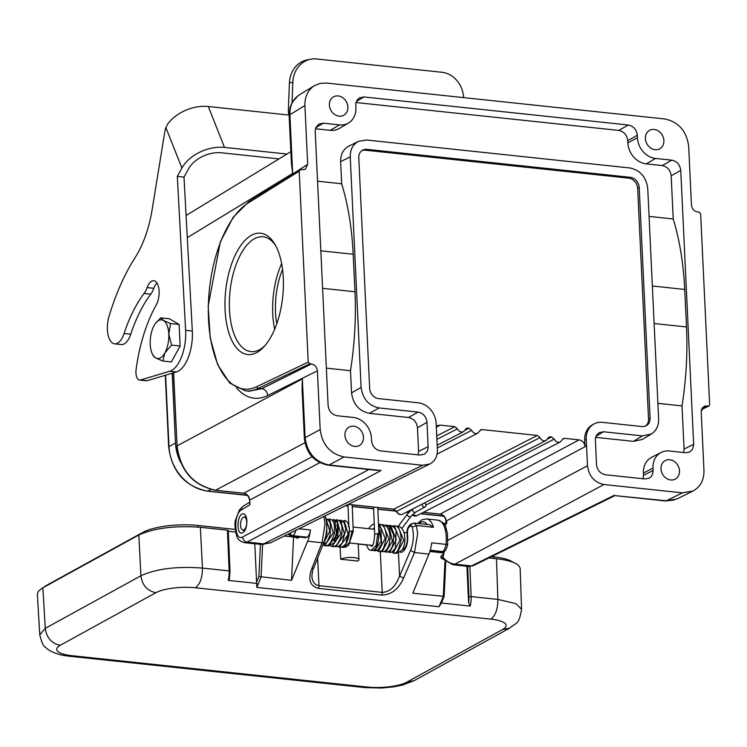 <?xml version="1.0" encoding="UTF-8"?>
<svg xmlns="http://www.w3.org/2000/svg" width="747" height="747" viewBox="0 0 747 747"><rect width="100%" height="100%" fill="white"/><g stroke="black" fill="none" stroke-linecap="round" stroke-linejoin="round"><path stroke-width="1.12" d="M251.412 235.314A60.993 28.675 96.1 0 1 274.821 244.185A60.993 28.675 96.1 0 1 283.281 277.884A60.993 28.675 96.1 0 1 263.924 346.823A60.993 28.675 96.1 0 1 225.631 316.943A60.993 28.675 96.1 0 1 251.412 235.314M706.587 405.929L708.95 406.004L709.65 404.706L700.649 213.801L699.145 212.092L697.437 211.915C693.972 211.168 691.974 208.889 691.451 205.08L688.678 146.3C686.596 131.042 678.612 121.929 664.737 118.96L326.504 83.057L320.192 83.375L314.468 85.644C307.923 89.976 304.739 96.615 304.907 105.56L307.68 164.34L305.392 169.261L299.808 169.952L299.22 171.194L308.222 362.099L309.716 363.808L311.424 363.985C314.898 364.732 316.887 367.01 317.41 370.82L320.183 429.6C322.274 444.857 330.258 453.971 344.134 456.94L422.55 465.269L429.852 464.018C434.969 461.198 437.481 456.454 437.397 449.797L436.145 423.306A19.469 16.322 61.2 0 0 418.18 402.801L378.636 398.599A9.73 8.161 -118.8 0 1 369.653 388.347L358.784 157.785A9.73 8.161 -118.8 0 1 362.631 150.166A9.73 8.161 -118.8 0 1 366.88 149.344L630.225 177.3A9.73 8.161 -118.8 0 1 639.208 187.553L650.086 418.115A9.73 8.161 -118.8 0 1 646.23 425.734A9.73 8.161 -118.8 0 1 641.981 426.556L602.437 422.354A19.469 16.322 61.2 0 0 593.94 423.997A19.469 16.322 61.2 0 0 586.236 439.236L587.487 465.726C588.925 476.212 594.407 482.478 603.949 484.523L682.366 492.843L692.992 491.022C700.434 486.923 704.085 480.022 703.963 470.339L701.19 411.56L704.048 406.331L706.587 405.929L702.124 407.983M654.176 129.464A10.542 8.843 -118.8 0 1 663.457 137.887A10.542 8.843 -118.8 0 1 659.732 148.83A10.542 8.843 -118.8 0 1 646.911 143.854A10.542 8.843 -118.8 0 1 649.573 130.351A10.542 8.843 -118.8 0 1 654.176 129.464M338.158 95.924A10.542 8.843 -118.8 0 1 347.439 104.347A10.542 8.843 -118.8 0 1 343.713 115.281A10.542 8.843 -118.8 0 1 330.893 110.304A10.542 8.843 -118.8 0 1 333.554 96.811A10.542 8.843 -118.8 0 1 338.158 95.924M657.883 403.333L682.03 405.901L684.065 449.04L683.598 452.514M356.03 102.535L618.759 130.417C623.96 131.528 626.957 134.946 627.741 140.669L627.844 142.836A19.964 16.742 -118.8 0 0 646.267 163.873L662.197 165.563C667.407 166.684 670.395 170.092 671.179 175.816L673.215 218.955C679.621 239.992 683.458 263.486 684.728 289.434L686.502 326.953C687.679 352.948 686.194 379.261 682.03 405.901M673.215 218.955L649.068 216.397M637.312 135.263L637.434 137.756A19.627 16.462 61.2 0 0 655.539 158.439L671.777 160.166C676.978 161.277 679.966 164.695 680.75 170.409L693.674 445.007L692.357 449.526L689.556 452.047L685.569 452.729L669.34 451.001A19.627 16.462 61.2 0 0 661.16 452.449L651.72 457.257A19.964 16.742 -118.8 0 0 643.419 473.103L643.522 475.269L653.121 470.517L652.663 473.962L651.02 476.773L649.012 478.276L645.025 478.958L605.472 474.765C600.271 473.645 597.273 470.227 596.489 464.513L595.368 438.872L596.479 435.277L598.935 432.737L603.445 431.766L642.429 435.903L651.449 433.96C656.361 430.711 658.751 425.734 658.63 419.02L647.752 188.459C646.183 177.011 640.198 170.176 629.796 167.954L366.441 139.997L358.467 141.36C352.892 144.442 350.147 149.615 350.24 156.879L361.109 387.441C362.678 398.889 368.663 405.724 379.074 407.946L418.059 412.092C423.26 413.203 426.257 416.621 427.032 422.335L428.152 448.069L427.2 451.319L424.623 454.101L420.085 455.082L380.531 450.889C375.33 449.769 372.333 446.351 371.558 440.637L371.436 438.144A19.627 16.462 61.2 0 0 353.322 417.461L337.093 415.743C331.892 414.622 328.895 411.205 328.11 405.49L315.187 130.949L316.037 127.223L318.782 124.142L323.292 123.171L339.521 124.898A19.627 16.462 61.2 0 0 348.475 123.022A19.627 16.462 61.2 0 0 355.861 107.876L355.843 103.403L357.197 99.939L359.335 97.913L363.845 96.942L628.33 125.01C633.54 126.131 636.528 129.548 637.312 135.263L627.741 140.669M642.476 439.423L633.456 441.365L642.429 435.903M595.63 437.35L633.456 441.365M643.522 475.269L643.046 478.752M653.121 470.517L653.009 468.024A19.627 16.462 61.2 0 1 661.16 452.449M348.475 123.022L339.362 128.428A19.964 16.742 -118.8 0 1 330.249 130.333L315.477 128.764M350.24 156.879L340.641 161.632C340.548 154.358 343.284 149.195 348.868 146.113M379.074 407.946L369.504 413.352L408.488 417.489C413.689 418.6 416.686 422.018 417.461 427.742L418.581 451.393L418.105 454.876M326.355 368.15L350.502 370.708L351.538 392.847L361.109 387.441M369.504 413.352C359.092 411.121 353.107 404.286 351.538 392.847M340.641 161.632L341.678 183.771C348.093 204.809 351.93 228.302 353.191 254.251L354.965 291.769C356.151 317.755 354.657 344.068 350.502 370.708M341.678 183.771L317.54 181.204M603.949 484.523L454.951 564.162L452.831 564.704L441.318 558.074L443.083 556.618L444.474 550.969M441.244 557.981L441.318 558.074A1.625 1.531 -145.7 0 1 441.197 556.057M615.705 495.709L614.314 495.27L471.516 565.918L468.771 566.469L473.495 565.582A4.865 4.062 -116.3 0 1 471.516 565.918L454.951 564.162C450.114 563.565 446.024 561.128 442.663 556.87L443.653 554.405M441.122 556.16L443.12 554.461M615.584 495.7L666.305 500.789A6.49 3.053 96.1 0 1 665.381 500.976L615.64 495.7M669.751 459.732A10.542 8.843 -118.8 0 1 679.032 468.154A10.542 8.843 -118.8 0 1 675.307 479.088A10.542 8.843 -118.8 0 1 662.486 474.112A10.542 8.843 -118.8 0 1 665.147 460.619A10.542 8.843 -118.8 0 1 669.751 459.732M676.913 498.977L666.305 500.789L682.366 492.843M291.283 160.717L292.665 173.463L291.442 163.985M187.273 237.649L292.665 173.463L289.892 114.702C289.705 105.803 292.871 99.174 299.379 94.841L314.394 85.7M282.553 269.406A51.907 24.408 -83.9 0 0 276.782 323.787M281.638 263.588A57.743 27.153 -83.9 0 0 274.663 329.287M275.69 245.726A57.743 27.153 -83.9 0 0 263.121 236.771A57.743 27.153 -83.9 0 0 230.02 291.33A57.743 27.153 -83.9 0 0 250.927 351.613A57.743 27.153 -83.9 0 0 265.101 345.506M299.22 171.194L248.256 202.913A1.625 1.345 -121.9 0 1 248.816 201.681L233.185 217.237L220.337 241.888L208.152 306.139L210.243 338.074L217.713 364.769L229.787 383.118L245.333 390.821L249.125 391.223L261.739 388.701L258.387 388.347A1.625 1.373 -115.6 0 1 256.912 386.629L308.222 362.099M249.872 502.684L249.965 504.701L241.356 509.94A4.865 4.099 -121.3 0 1 243.102 506.242M249.769 500.499L249.563 500.303C248.956 496.363 246.949 494.028 243.531 493.291A1.625 0.766 96.1 0 0 243.765 493.244C247.22 493.991 249.218 496.269 249.75 500.079L249.965 504.701M312.05 456.744L243.765 493.244L215.967 490.293C193.389 485.503 180.419 470.694 177.058 445.866L173.416 372.856M353.733 426.182A10.542 8.843 -118.8 0 1 363.014 434.614A10.542 8.843 -118.8 0 1 359.288 445.548A10.542 8.843 -118.8 0 1 346.468 440.571A10.542 8.843 -118.8 0 1 349.129 427.069A10.542 8.843 -118.8 0 1 353.733 426.182M377.562 470.433L374.312 470.087M249.657 502.245L243.139 506.214L239.385 509.94L235.594 519.903C234.465 522.508 234.801 527.746 236.603 535.627C237.537 539.213 240.17 541.556 244.502 542.658L247.126 542.098L381.054 470.507L329.072 464.998C315.169 462.038 307.185 452.925 305.121 437.658A6.49 1.783 177.3 0 0 304.393 438.536L302.077 389.504L302.348 378.897L302.386 395.994M246.893 520.883C246.575 516.607 245.399 514.235 243.382 513.768L242.607 513.833C237.303 514.758 236.173 533.087 241.421 533.134C244.867 532.34 246.697 528.25 246.893 520.883M270.928 542.621L261.553 544.404L255.829 543.835A18.936 8.908 96.1 0 1 255.269 543.807L244.428 542.658M270.461 542.854L261.553 544.395M645.436 426.107A9.73 8.161 61.2 0 0 648.536 418.964L637.667 188.403A9.73 8.161 61.2 0 0 628.685 178.15L365.33 150.194A9.73 8.161 61.2 0 0 361.884 150.642M439.759 514.048A1.625 0.766 -83.9 0 0 439.964 514.141A1.625 0.766 -83.9 0 0 440.207 514.095L579.065 439.871C582.184 440.478 584.154 442.476 584.966 445.884L584.686 440.086A19.469 16.322 -118.8 0 1 592.39 424.847L593.94 423.997M579.065 439.871L564.583 438.34L563.229 438.582L560.325 441.953C557.794 442.84 555.768 441.897 554.237 439.096L551.538 436.958L547.56 438.993M412.223 514.842L416.863 515.691L560.306 441.963M408.954 510.92L409.701 511.387M548.009 438.031L550.352 436.827L551.538 436.958M550.352 436.827L548.989 437.07L546.085 440.441C543.555 441.337 541.528 440.385 539.997 437.593L537.298 435.445L482.02 429.572L480.657 429.814L477.753 433.195C475.232 434.082 473.196 433.129 471.674 430.337L468.976 428.19L464.998 430.235M537.298 435.445L393.846 509.174L396.554 511.312C398.067 514.113 400.093 515.066 402.624 514.179L546.066 440.45M465.446 429.264L468.976 428.19M467.79 428.068L466.427 428.311L463.523 431.682C460.992 432.569 458.966 431.617 457.435 428.825L454.736 426.677L440.263 425.146L437.602 425.594L436.304 426.565M584.966 445.884L586.554 445.903L446.006 521.154C445.399 517.213 443.391 514.879 439.974 514.141L423.306 512.377M423.428 512.311L440.207 514.095C443.662 514.842 445.66 517.12 446.192 520.93L446.332 523.992L444.67 525.01M458.2 565.311L452.607 564.676M539.997 437.593L396.34 511.471L393.613 509.221A1.625 0.766 -83.9 0 0 393.846 509.174L348.335 504.346M446.874 521.91L446.332 523.992L446.108 523.255M172.193 373.22L175.48 443.064A42.168 35.37 61.2 0 0 180.662 462.44M332.751 521.107L334.712 520.155L335.608 520.547L336.094 522.162M322.853 544.88L329.819 531.08L325.953 518.633M322.881 545.021L324.702 545.553L333.339 532.928L329.39 518.978L326.299 520.528M326.598 545.254L328.391 545.945L336.664 535.319L334.712 520.155L333.087 519.37L335.608 520.547C338.102 518.81 340.277 537.224 334.609 542.621L328.4 545.945L326.579 545.413M338.046 525.412L334.348 541.547M338.017 525.309L337.849 536.906L331.295 541.687M349.437 531.154L353.247 531.332L352.192 504.823M330.463 545.758L332.098 546.337L340.735 533.731L336.794 519.763L335.001 520.211M334.002 546.048L335.805 546.729L344.442 534.105L340.492 520.155L338.559 520.687M337.681 546.589L339.493 547.121L348.139 534.507L344.18 520.547L340.146 523.423M341.407 546.832L343.2 547.523L349.4 542.649L352.154 530.893M424.259 503.058A2.11 1.765 -118.8 0 1 424.203 507.064A2.11 1.765 -118.8 0 1 422.382 504.029M373.575 507.092L374.667 534.217L377.777 533.61L378.86 534.049L377.814 507.549M463.626 97.614A25.949 22.671 79.1 0 0 441.869 72.272L316.597 58.976A25.949 22.671 79.1 0 0 310.715 59.218A25.949 22.671 79.1 0 0 292.833 82.291L289.416 82.945L288.407 108.941A15.734 7.395 -83.9 0 0 288.8 115.047M289.416 82.945A25.949 22.671 -100.9 0 1 307.297 59.872L310.715 59.218M165.881 127.606A16.219 7.629 -83.9 0 0 164.685 132.518L152.201 209.281A81.106 38.134 96.1 0 1 135.132 257.584A170.633 80.237 -83.9 0 0 109.015 316.401A19.441 9.141 -83.9 0 0 114.636 343.825A19.441 9.141 -83.9 0 0 124.077 333.489A113.544 53.392 96.1 0 1 144.059 293.459A19.469 9.151 -83.9 0 0 147.14 287.586A14.277 6.714 96.1 0 1 153.817 280.713A14.277 6.714 96.1 0 1 159.027 289.845A14.277 6.714 96.1 0 1 156.207 305.028A107.054 50.338 -83.9 0 0 136.113 369.335A9.73 4.575 -83.9 0 0 139.568 380.074A9.73 4.575 -83.9 0 0 140.464 379.99L169.737 371.24A32.438 15.257 -83.9 0 0 185.63 330.342L177.31 176.385L181.923 168.038L165.881 127.606L167.795 123.871A33.578 22.074 -21.6 0 1 208.282 106.504L289.136 115.085M278.976 158.906L221.523 152.808A25.949 17.06 -21.6 0 0 188.608 168.747L184.005 177.095L192.324 331.052A32.438 15.257 96.1 0 1 176.432 371.95L147.159 380.699A9.73 4.575 96.1 0 1 146.263 380.783L139.568 380.074M156.963 282.973A14.277 6.714 -83.9 0 0 153.826 288.295A19.469 9.151 96.1 0 1 150.745 294.169A113.544 53.392 -83.9 0 0 130.762 334.198A19.441 9.141 96.1 0 1 121.322 344.535L114.636 343.825M286.969 154.041L224.502 147.411A33.578 22.074 158.4 0 0 181.923 168.038M155.703 323.134L160.773 317.858L169.317 318.764L179.112 324.45L180.13 346.038L171.352 361.94L162.809 361.025L155.637 357.944A19.469 9.151 96.1 0 1 152.276 353.817A19.469 9.151 96.1 0 1 150.222 344.311A19.469 9.151 -83.9 0 1 154.106 325.571A19.469 9.151 96.1 0 1 155.507 323.395A19.469 9.151 96.1 0 1 163.397 320.454A19.469 9.151 96.1 0 1 168.803 334.096L171.595 345.123L164.919 352.836A19.469 9.151 96.1 0 1 155.637 357.944L153.014 355.348M292.049 102.619L292.833 82.291M184.005 177.095L177.31 176.385M162.809 361.025L164.919 352.836A19.469 9.151 -83.9 0 0 168.803 334.096L170.577 323.544L179.112 324.45M160.773 317.858L163.397 320.454L170.577 323.544M171.595 345.123L180.13 346.038M240.515 525.281A6.49 3.053 -83.9 0 0 242.402 529.875A6.49 3.053 -83.9 0 0 246.65 523.899A6.49 3.053 -83.9 0 0 243.746 517.176A6.49 3.053 -83.9 0 0 240.515 525.281M311.873 576.198L311.882 576.282C312.349 581.866 314.702 584.994 318.96 585.676L382.221 592.39C389.897 591.988 395.677 586.507 399.552 575.956L403.548 578.197L414.482 552.537L417.676 533.713L416.331 525.486L414.268 523.087L410.953 524.058C408.123 526.252 406.816 529.24 407.05 533.013L407.274 537.691C408.011 544.619 402.866 551.183 403.529 549.372L402.708 549.073M298.987 528.755L310.444 529.978A8.114 3.81 96.1 0 1 307.036 537.177L306.643 537.392A8.114 3.81 96.1 0 1 305.42 537.663L291.19 536.15A8.114 3.81 -83.9 0 0 292.413 535.879L292.796 535.664A3.24 2.717 -118.8 0 1 289.985 533.209M358.205 543.9L358.952 559.69A9.73 2.671 177.3 0 1 357.766 561.053L340.688 559.242L340.118 547.149M358.952 559.69A9.73 2.671 177.3 0 0 351.566 557.449A9.73 2.671 177.3 0 0 340.688 559.242M491.582 556.636L494 556.888A40.543 11.14 -2.7 0 1 512.928 562.22M44.036 587.123A40.543 11.14 -2.7 0 1 46.977 585.116L142.966 532.322A40.543 11.14 -2.7 0 1 197.908 525.458L235.184 529.418M447.668 544.498C446.501 549.176 445.259 551.445 443.97 551.286A3.24 2.717 -118.8 0 1 442.551 551.557A8.114 3.81 96.1 0 0 445.959 544.358L447.668 544.498L447.444 532.947C444.895 527.083 447.761 524.077 437.798 520.127A22.709 10.682 96.1 0 1 445.959 544.358L431.719 542.845A22.709 10.682 -83.9 0 1 428.918 554.069L412.82 593.211L444.138 596.367M414.268 523.087L429.562 524.749L433.531 527.317A22.709 10.682 -83.9 0 0 426.406 518.913L421.756 519.856L417.629 523.442M399.552 575.956L398.468 553.097M323.937 516.41L325.02 523.88L322.05 542.733A3.24 1.531 21.6 0 0 323.955 542.089A3.24 1.531 21.6 0 0 323.955 542.079A3.24 1.531 21.6 0 0 323.974 542.033M299.342 537.018A8.759 4.118 96.1 0 1 297.082 538.064A8.759 4.118 96.1 0 1 295.607 537.252M260.414 544.32L258.91 576.507L291.545 580.344L293.571 537.037M366.189 544.899L358.215 544.049M228.068 530.743L227.424 530.174L229.161 570.904L230.011 571.25L228.265 530.519M466.903 566.273L468.621 602.745L470.199 606.069A16.219 7.629 -83.9 0 0 471.161 596.592L468.957 596.853L467.659 566.357M441.496 602.792L439.059 606.741L443.288 596.451L444.923 561.595M380.27 551.043L382.221 592.39A3.24 1.522 96.1 0 1 381.782 595.079C391.316 594.827 398.571 589.206 403.548 578.197M311.891 576.282C312.321 571.595 312.928 568.822 313.731 567.944L311.873 568.467C307.764 579.569 309.977 586.199 318.521 588.365L381.782 595.079M310.444 529.978A22.709 10.682 96.1 0 1 307.633 541.202L291.545 580.344M262.608 544.47L261.077 577.114L256.847 587.403L254.802 543.76M228.302 531.276L235.576 532.051M37.35 594.192L38.284 591.409L42.084 588.216L138.839 534.992C154.396 528.017 174.901 525.458 200.373 527.298L227.424 530.174M488.958 557.934L496.466 558.728C511.462 560.521 519.361 563.789 520.155 568.551M37.359 594.323L39.768 634.819L45.268 628.358L42.859 587.777M60.236 645.305A29.198 8.021 177.3 0 0 71.927 655.689L367.365 687.044A29.198 8.021 177.3 0 0 406.928 682.104L502.563 629.516A29.198 8.021 177.3 0 0 490.872 619.132L195.425 587.768A29.198 8.021 177.3 0 0 155.871 592.716L60.236 645.305C51.608 643.484 46.622 637.835 45.268 628.358L140.912 575.76C156.3 568.728 176.806 566.161 202.437 568.075L200.373 527.298M195.425 587.768C200.047 584.294 202.39 577.72 202.437 568.075L229.161 570.904A16.219 7.629 96.1 0 1 228.199 580.382L229.376 578.99L230.011 571.25M441.393 603.006L470.199 606.069M228.199 580.382L257.005 583.435M469.872 566.497L471.161 596.592L497.885 599.43L515.99 603.669L521.574 609.3L520.164 568.682M225.015 672.748L208.861 671.039M502.563 629.516L509.631 628.134L414.006 680.741L402.736 685.018L393.277 686.913L381.689 688.024L364.919 687.604L209.393 671.095M248.256 202.913A95.7 44.997 -83.9 0 0 208.506 319.006A95.7 44.997 -83.9 0 0 256.912 386.629M686.502 326.953L654.12 323.516M652.355 285.998L684.728 289.434M603.445 431.766L595.966 436.323M643.419 473.103L653.009 468.024M684.065 449.04L693.664 444.288M680.75 170.409L671.179 175.816M662.197 165.563L671.777 160.166M646.267 163.873L655.539 158.439M637.434 137.756L627.844 142.836M618.759 130.417L628.33 125.01M363.845 96.942L356.366 101.499M339.521 124.898L330.249 130.333M323.292 123.171L315.822 127.728M418.581 451.393L428.18 446.641M427.032 422.335L417.461 427.742M408.488 417.489L418.059 412.092M354.965 291.769L322.592 288.333M320.818 250.815L353.191 254.251M443.083 556.618A1.625 1.382 -120.6 0 1 443.26 554.358M447.967 540.296L587.487 465.726M708.296 406.116L701.461 409.384M291.451 164.163L289.154 115.589A6.49 1.783 -2.7 0 1 289.892 114.702L304.907 105.56M245.333 390.821A97.325 45.763 -83.9 0 0 258.387 388.347L309.716 363.808M278.127 183.445L307.68 164.34M236.687 388.151C246.006 398.459 256.333 400.934 267.669 395.565A6.49 5.556 63.6 0 0 261.739 388.701L311.424 363.985M317.41 370.82L267.669 395.565M249.722 503.637L249.75 500.079L319.791 462.645M176.871 446.09C180.176 470.815 193.128 485.559 215.743 490.34L243.531 493.291A1.625 0.766 96.1 0 1 243.317 493.197M215.556 490.247L304.925 442.747M320.183 429.6L305.121 437.658L302.348 378.897L177.058 445.866L173.612 372.79M377.693 470.442L328.148 465.185A6.49 3.053 -83.9 0 0 329.072 464.998L344.134 456.94M241.356 509.94C233.129 514.263 234.437 542.042 242.635 536.972L368.859 469.508M242.635 536.972A4.865 4.146 -118.1 0 0 247.126 542.098L263.682 543.853L422.55 465.269M365.33 150.194L366.88 149.344M630.225 177.3L628.685 178.15M637.667 188.403L639.208 187.553M650.086 418.115L648.536 418.964M584.686 440.086L586.236 439.236M562.239 439.544L564.583 438.34M425.939 505.037L554.237 439.096M479.677 430.776L482.02 429.572M437.312 447.995L471.674 430.337M436.902 439.376L457.435 428.825M454.736 426.677L436.743 435.931M440.263 425.146L436.323 427.088M457.295 565.218L457.976 565.33A18.936 8.908 -83.9 0 0 458.537 565.348M393.398 509.127A1.625 0.766 -83.9 0 0 393.604 509.221L348.214 504.402M210.822 489.472L207.899 491.078A42.168 35.37 -118.8 0 1 168.981 446.641L165.61 375.181M175.48 443.064L168.981 446.641A2.596 0.71 -2.7 0 0 168.663 447.005L165.283 375.283M443.746 516.112L420.785 513.675M408.758 512.395L406.545 512.162M396.134 511.06L377.87 509.118M373.64 508.67L352.248 506.401M348.009 505.952L345.609 505.691M247.304 495.261L207.899 491.078A2.596 1.223 -83.9 0 1 207.507 491.162C184.892 486.381 171.941 471.665 168.663 447.005M425.118 506.886L415.463 512.199L410.925 516.41A2.11 1.466 -143 0 1 409.001 516.672A2.11 1.466 -143 0 1 407.395 514.944A2.11 1.466 -143 0 1 407.563 513.871L412.241 509.23M415.463 512.199A2.11 1.765 -118.8 0 1 413.016 508.838M374.667 534.226C373.696 549.727 370.689 545.45 371.455 546.281L369.924 545.142M372.613 529.119L374.424 528.148M386.909 526.756L388.804 525.888L384.938 525.216M380.335 551.015L382.137 551.65L388.926 538.839L383.136 524.683L381.241 524.824M376.628 550.623L378.44 551.258L385.228 538.428L379.42 524.291L378.486 524.273M372.921 550.231L374.723 550.866L381.185 540.977L378.533 525.486M366.151 544.74L368.869 549.587L371.035 550.474L376.133 545.487L377.777 533.61M384.033 551.407L385.825 552.042L392.427 541.239L388.804 525.888L389.635 526.233M395.135 552.584L396.937 553.219L403.725 540.398L397.927 526.252L396.041 526.392M391.437 552.192L393.239 552.827L400.028 540.025L394.239 525.86L392.343 526M387.73 551.8L389.542 552.435L396.33 539.614L390.532 525.468L388.645 525.608M140.464 379.99L147.159 380.699M150.745 294.169L144.059 293.459M147.14 287.586L153.826 288.295M208.282 106.504L224.502 147.411M124.077 333.489L130.762 334.198M192.324 331.052L185.63 330.342M169.737 371.24L176.432 371.95M430.169 550.502L442.551 551.557L430.244 550.25M443.97 551.286L440.935 552.052A8.114 3.81 96.1 0 0 442.159 551.772A3.24 2.717 61.2 0 0 443.578 551.501A3.24 2.717 61.2 0 0 443.765 551.379M410.971 524.086L409.655 526.607A4.865 2.362 -83.6 0 0 407.479 532.546L407.694 537.224A11.999 5.817 96.4 0 1 400.196 552.238M433.531 527.317L416.331 525.486L412.148 527.195A3.24 1.569 -83.6 0 0 410.598 526.103L409.655 526.607M410.598 526.103L411.896 523.6M289.593 533.405A3.24 2.717 61.2 0 0 292.413 535.879L306.643 537.392M427.172 524.459A19.469 9.151 -83.9 0 0 418.796 523.563M407.694 537.224L407.311 537.691M407.479 532.546L407.096 533.013M313.759 567.879L323.955 542.079C327.055 533.498 327.569 525.057 325.477 516.765L324.777 516M307.036 537.177L292.796 535.664A8.114 3.81 -83.9 0 0 295.887 530.286M428.918 554.069L414.482 552.537L410.551 550.38A19.469 9.44 -83.6 0 0 412.148 527.195M399.589 576.124L410.551 550.38M317.652 558.018L318.96 585.676A3.24 1.522 96.1 0 1 318.521 588.365M494 556.888L494.075 558.476M197.908 525.458L197.983 527.074M142.966 532.322L143.004 533.069M468.621 602.745A14.595 6.863 -83.9 0 0 468.957 596.853M307.633 541.202L322.05 542.733L311.873 568.467M258.91 576.507L256.613 582.1M155.871 592.716C147.252 590.886 142.257 585.237 140.912 575.76L138.839 534.992M490.872 619.132C495.494 615.649 497.829 609.085 497.885 599.43L496.466 558.728M256.847 587.403L439.059 606.741M39.768 634.819C41.823 642.719 43.653 646.771 45.259 646.995C45.922 648.088 52.85 654.643 69.48 656.239L71.927 655.689M406.928 682.104L413.997 680.732M367.365 687.044L364.928 687.585M651.505 433.923L642.532 439.395M358.523 141.332L348.924 146.085M444.11 551.211L443.867 553.368L442.896 554.563M441.132 556.151A1.625 1.625 0 0 0 441.216 558.084L452.766 564.704M674.196 500.06L665.381 500.976M692.917 491.068L676.857 499.005M708.94 406.013L701.386 409.617M289.154 115.589L289.985 107.792L292.096 102.526L297.96 95.803M248.816 201.681L299.799 169.961M328.148 465.185C314.198 462.262 306.279 453.373 304.393 438.536M261.497 544.432L255.885 543.844M263.738 544.451L261.497 544.395M270.937 542.63L429.796 464.046M477.735 433.204L437.088 454.092M437.182 445.221L463.504 431.691M452.775 564.741L458.387 565.339M457.976 565.33L468.817 566.478M473.495 565.582L614.249 495.952M290.863 151.669L186.078 215.491M256.025 543.844L255.269 543.807M402.614 514.169C399.934 515.131 397.843 514.225 396.34 511.471M409.543 511.536L408.777 511.013M416.098 515.972L414.566 516.093L412.092 514.991M446.006 521.154L446.099 523.171M443.811 523.768L446.071 522.396M443.886 516.252L420.58 513.777M408.656 512.517L406.34 512.265M396.209 511.191L377.879 509.249M373.64 508.8L352.257 506.531M348.018 506.074L345.394 505.803M247.444 495.401L207.507 491.162M325.038 538.895L326.897 533.097L326.588 522.909M322.788 545.039L327.083 541.995L330.37 534.6L330.174 522.947L328.073 519.651L325.953 518.623M324.693 545.553C327.7 547.168 330.865 543.471 334.189 534.469C335.748 519.342 331.248 519.744 329.39 518.978M330.286 545.805L332.098 546.337C335.179 547.906 338.372 544.096 341.659 534.927C343.265 521.331 338.755 520.155 336.794 519.763M336.888 524.609L337.905 528.68L334.843 540.613M333.984 546.197L335.805 546.729L338.764 546.197L342.173 543.19L345.833 529.39L344.078 522.62L342.602 521.004L340.492 520.155M341.388 546.981L345.544 547.234L348.7 545.058L353.256 531.322M349.045 531.49L345.945 541.79M339.493 547.121C341.435 547.924 349.428 545.637 349.419 528.288C348.419 522.891 346.673 520.314 344.18 520.547M348.793 525.253L347.953 504.533M407.563 513.871L398.207 526.29M410.925 516.41L401.849 528.474M374.256 523.946L371.642 525.085L368.551 528.689M386.825 525.076L389.598 526.196L393.585 534.703C394.136 550.035 388.291 552.509 385.825 552.042M382.137 551.65C384.434 551.865 386.32 550.548 387.796 547.7C390.485 541.92 390.774 535.907 388.683 529.66L386.778 526.607L383.136 524.683M378.44 551.258C381.68 553.303 384.332 548.513 386.376 536.888C385.76 528.493 383.435 524.291 379.42 524.291M374.723 550.866L377.898 549.951L381.624 543.928L380.849 527.952L378.514 525.038M371.035 550.474C372.183 550.184 378.113 552.294 378.878 534.04M371.464 546.262L370.727 545.226M373.341 529.193L374.424 528.306M396.937 553.219L402.138 550.072C404.827 545.263 405.518 539.698 404.211 533.386C402.876 528.904 400.784 526.532 397.927 526.252M393.239 552.827C395.957 555.058 398.599 550.744 401.148 539.876C400.644 530.127 398.338 525.458 394.239 525.86M389.542 552.435L392.054 551.921L395.368 548.167L396.153 530.613L394.164 527.373L390.532 525.468M152.276 353.817L153.135 355.693M407.04 532.77L403.94 532.443M374.471 529.315L353.088 527.046M348.849 526.598L348.139 526.523M443.951 553.004L429.861 551.501M404.276 548.793L402.922 548.643M372.436 545.413L349.241 542.948M298.697 537.579L284.252 536.047M242.402 529.875L244.596 530.996M243.746 517.176L246.071 516.551M325.487 516.775L325.122 515.832M287.94 534.217L291.19 536.15M445.754 562.155L444.148 596.255M430.048 550.894L440.935 552.052M441.505 602.782L444.11 596.451M509.641 628.143C517.269 621.7 518.689 625.192 521.574 609.309M69.48 656.239L209.431 671.095M437.798 520.127L426.406 518.913"/></g></svg>
